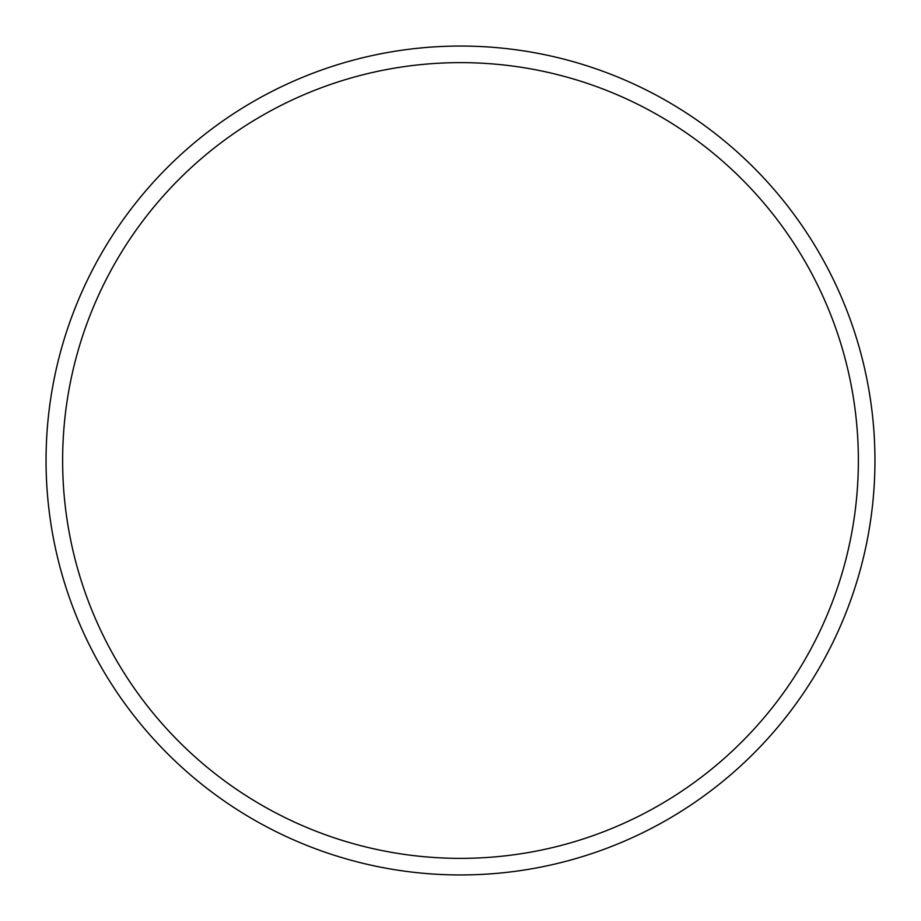 <?xml version="1.0" encoding="UTF-8"?>
<svg xmlns="http://www.w3.org/2000/svg" width="921" height="921" viewBox="0 0 921 921"><rect width="100%" height="100%" fill="white"/><g stroke="black" fill="none" stroke-linecap="round" stroke-linejoin="round"><path stroke-width="1.38" d="M62.628 460.5A397.872 397.872 0 0 0 460.5 858.372A397.872 397.872 0 0 0 858.372 460.5A397.872 397.872 0 0 0 460.5 62.628A397.872 397.872 0 0 0 62.628 460.5M874.95 460.5A414.45 414.45 0 0 1 460.5 874.95A414.45 414.45 0 0 1 46.05 460.5A414.45 414.45 0 0 1 460.5 46.05A414.45 414.45 0 0 1 874.95 460.5"/></g></svg>
